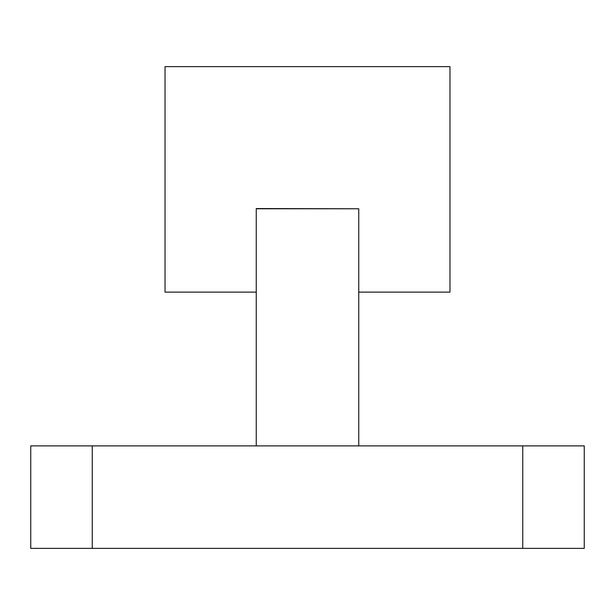 <?xml version="1.0" encoding="UTF-8"?>
<svg xmlns="http://www.w3.org/2000/svg" width="615" height="615" viewBox="0 0 615 615"><rect width="100%" height="100%" fill="white"/><g stroke="black" fill="none" stroke-linecap="round" stroke-linejoin="round"><path stroke-width="0.92" d="M256.247 208.762L358.753 208.762L256.247 208.554L256.247 445.875L92.25 445.875L92.25 548.372L584.25 548.372L584.25 445.875L522.75 445.875L522.75 548.372M358.753 208.762L358.753 445.875L522.75 445.875M92.25 548.372L30.75 548.372L30.75 445.875L92.25 445.875M358.753 445.875L256.247 445.875M256.247 292.125L165.028 292.125L165.028 66.628L449.972 66.628L449.972 292.125L358.753 292.125"/></g></svg>
